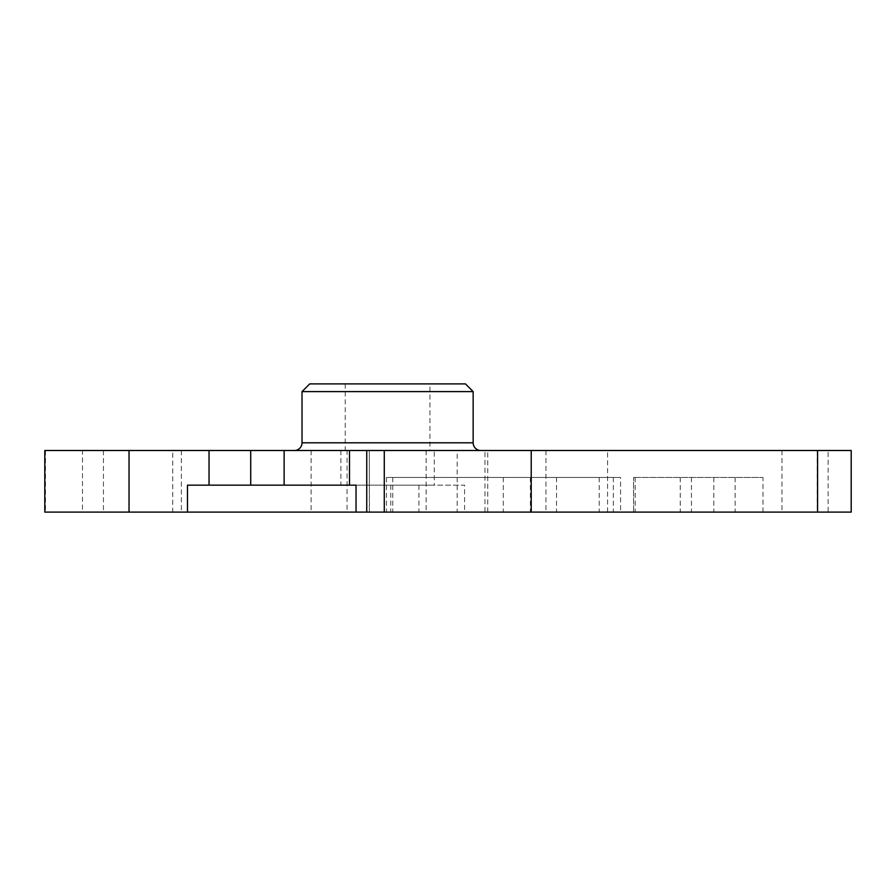 <?xml version="1.0" encoding="UTF-8"?>
<svg xmlns="http://www.w3.org/2000/svg" width="896" height="896" viewBox="0 0 896 896"><rect width="100%" height="100%" fill="white"/><g stroke="black" fill="none" stroke-linecap="round" stroke-linejoin="round"><path stroke-width="0.67" stroke-dasharray="4.48 3.36" d="M294.325 450.498L480.85 450.498L294.325 450.498M429.934 383.902L345.24 383.902L429.934 383.902L429.934 450.498L345.24 450.498L429.934 450.498M345.24 383.902L345.24 450.498M762.978 512.098L633.562 512.098L762.978 512.098L762.978 477.456L633.562 477.456L762.978 477.456M620.581 512.098L386.467 512.098L620.581 512.098L620.581 477.456L386.467 477.456L620.581 477.456M464.587 512.098L356.037 512.098L464.587 512.098L464.587 485.15L356.037 485.15M172.726 450.498L103.432 450.498L172.726 450.498L172.726 512.098L103.432 512.098L172.726 512.098M103.432 450.498L103.432 512.098M487.738 450.498L426.126 450.498L487.738 450.498L487.738 512.098L426.126 512.098L487.738 512.098M426.126 450.498L426.126 512.098M828.117 450.498L781.962 450.498L828.117 450.498L828.117 512.098L781.962 512.098L828.117 512.098M781.962 450.498L781.962 512.098M607.578 450.498L545.966 450.498L607.578 450.498L607.578 512.098L545.966 512.098L607.578 512.098M545.966 450.498L545.966 512.098M484.982 450.498L457.173 450.498L457.173 512.098L484.982 512.098L484.982 450.498L851.2 450.498M484.982 512.098L851.2 512.098M369.32 512.098L366.744 512.098L369.32 512.098L369.32 450.498L369.421 512.098M434.269 450.498L340.906 450.498L434.269 450.498L434.269 485.15L340.906 485.15L434.269 485.15M340.906 450.498L340.906 485.15M457.173 450.498L347.066 450.498L347.066 512.098L82.51 512.098L82.51 450.498L347.066 450.498M44.8 450.498L82.51 450.498M457.173 512.098L347.066 512.098M45.461 450.498L45.461 512.098L82.51 512.098M44.8 512.098L45.461 512.098M633.562 512.098L633.584 477.456L633.562 512.098M187.488 485.15L464.587 485.15M465.45 383.902L309.725 383.902M302.019 391.597L473.155 391.597M473.155 442.803L302.019 442.803M735.134 477.456L735.134 512.098M613.346 477.456L613.346 512.098M418.914 485.15L418.914 512.098M817.219 450.498L817.219 512.098M311.114 450.498L311.114 512.098M181.362 450.498L181.362 512.098M390.779 485.15L390.779 512.098M356.261 485.15L356.261 512.098M599.2 477.456L599.2 512.098M556.517 477.456L556.517 512.098M503.283 477.456L503.283 512.098M392.75 477.456L392.75 512.098M530.365 477.456L530.365 512.098M680.254 477.456L680.254 512.098M713.81 477.456L713.81 512.098M691.454 477.456L691.454 512.098M635.197 477.456L635.197 512.098M386.467 477.456L386.467 512.098"/><path stroke-width="1.34" d="M302.019 391.597L309.725 383.902L465.45 383.902L473.155 391.597L302.019 391.597L302.019 442.803A7.694 7.694 0 0 1 294.325 450.498M473.155 391.597L473.155 442.803A7.694 7.694 0 0 0 480.85 450.498M129.035 450.498L851.2 450.498L851.2 512.098L356.037 512.098L356.037 485.15L187.488 485.15L187.488 512.098L44.8 512.098L44.8 450.498L129.035 450.498L129.035 512.098M187.488 512.098L356.037 512.098M302.019 442.803L473.155 442.803M349.507 450.498L349.507 485.15M284.133 450.498L284.133 485.15M209.037 450.498L209.037 485.15M250.712 450.498L250.712 485.15M384.283 450.498L384.283 512.098M531.227 450.498L531.227 512.098M817.589 450.498L817.589 512.098M366.744 450.498L366.744 512.098"/></g></svg>
